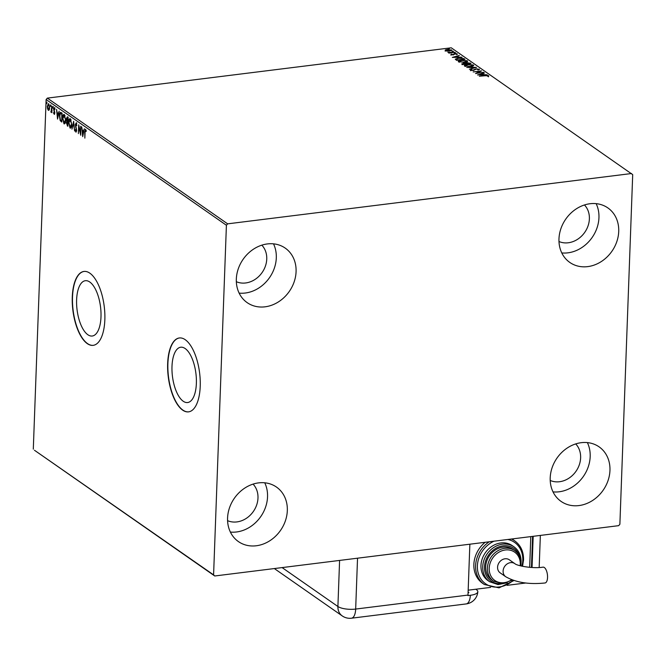 <?xml version="1.0" encoding="UTF-8"?>
<svg xmlns="http://www.w3.org/2000/svg" width="666" height="666" viewBox="0 0 666 666"><rect width="100%" height="100%" fill="white"/><g stroke="black" fill="none" stroke-linecap="round" stroke-linejoin="round"><path stroke-width="1" d="M196.37 383.383A27.872 11.822 -97.1 0 0 180.736 347.227A27.872 11.822 -97.1 0 0 171.994 366.383A27.872 11.822 -97.1 0 0 187.629 402.539A27.872 11.822 -97.1 0 0 196.37 383.383M100.991 316.866A27.872 11.822 -97.1 0 0 85.356 280.711A27.872 11.822 -97.1 0 0 76.615 299.866A27.872 11.822 -97.1 0 0 92.249 336.022A27.872 11.822 -97.1 0 0 100.991 316.866M104.845 319.755A37.238 15.793 -97.1 0 0 83.958 271.445A37.238 15.793 -97.1 0 0 72.278 297.036A37.238 15.793 -97.1 0 0 93.165 345.346A37.238 15.793 -97.1 0 0 104.845 319.755M84.082 271.437A37.238 15.793 -97.1 0 0 72.519 297.011A37.238 15.793 -97.1 0 0 93.282 345.329M200.225 386.272A37.238 15.793 -97.1 0 0 179.337 337.97A37.238 15.793 -97.1 0 0 167.657 363.561A37.238 15.793 -97.1 0 0 188.545 411.863A37.238 15.793 -97.1 0 0 200.225 386.272M179.462 337.953A37.238 15.793 -97.1 0 0 167.899 363.528A37.238 15.793 -97.1 0 0 188.661 411.846M227.572 518.048A33.242 28.122 -55.1 0 1 245.213 487.803A33.242 28.122 -55.1 0 1 276.457 487.054A33.242 28.122 -55.1 0 1 287.321 510.606A33.242 28.122 -55.1 0 1 269.672 540.85A33.242 28.122 -55.1 0 1 238.428 541.591A33.242 28.122 -55.1 0 1 227.572 518.048M264.735 482.792A33.242 28.122 -55.1 0 1 267.541 496.811A33.242 28.122 -55.1 0 1 230.378 532.067M558.974 238.903A33.242 28.122 -55.1 0 1 576.614 208.658A33.242 28.122 -55.1 0 1 607.867 207.917A33.242 28.122 -55.1 0 1 618.722 231.46A33.242 28.122 -55.1 0 1 601.073 261.705A33.242 28.122 -55.1 0 1 569.83 262.446A33.242 28.122 -55.1 0 1 558.974 238.903M596.145 203.646A33.242 28.122 -55.1 0 1 598.95 217.665A33.242 28.122 -55.1 0 1 561.779 252.922M550.208 477.855A33.242 28.122 -55.1 0 1 567.857 447.61A33.242 28.122 -55.1 0 1 599.1 446.861A33.242 28.122 -55.1 0 1 609.956 470.412A33.242 28.122 -55.1 0 1 592.315 500.657A33.242 28.122 -55.1 0 1 561.072 501.398A33.242 28.122 -55.1 0 1 550.208 477.855M587.379 442.599A33.242 28.122 -55.1 0 1 590.184 456.618A33.242 28.122 -55.1 0 1 553.013 491.874M236.33 279.096A33.242 28.122 -55.1 0 1 253.979 248.851A33.242 28.122 -55.1 0 1 285.223 248.11A33.242 28.122 -55.1 0 1 296.079 271.653A33.242 28.122 -55.1 0 1 278.43 301.898A33.242 28.122 -55.1 0 1 247.186 302.647A33.242 28.122 -55.1 0 1 236.33 279.096M273.501 243.848A33.242 28.122 -55.1 0 1 276.307 257.867A33.242 28.122 -55.1 0 1 239.136 293.115M261.83 245.163A22.602 19.123 -55.1 0 1 266.75 259.057A22.602 19.123 -55.1 0 1 236.338 281.71M575.707 443.914A22.602 19.123 -55.1 0 1 580.627 457.808A22.602 19.123 -55.1 0 1 550.216 480.469M584.473 204.97A22.602 19.123 -55.1 0 1 589.385 218.864A22.602 19.123 -55.1 0 1 558.982 241.517M253.063 484.107A22.602 19.123 -55.1 0 1 257.983 498.002A22.602 19.123 -55.1 0 1 227.581 520.662M450.924 50.1L451.515 50.358L451.531 49.858L449.542 51.049L447.069 51.107L445.204 50.649L445.371 49.933L447.244 49.45L451.764 50.175M445.204 50.649L445.371 49.933L445.354 50.433L445.862 50.225M454.978 52.348L448.867 53.105L449.45 52.78L447.868 52.331L454.978 52.348M450.932 54.637L451.19 54.104L452.788 54.637L454.886 53.646L457.309 53.888L457.126 54.437L455.228 53.863L453.13 54.853L450.932 54.637L451.19 54.104L451.59 54.645M451.898 54.171L451.648 54.862M464.002 58.641L464.943 59.299L456.585 60.34L455.303 59.199L458.366 58.059L464.002 58.641L464.319 59.374M462.062 64.161L463.195 63.253L465.359 63.295L466.849 62.579L471.004 63.52L462.637 64.56L461.754 63.794M476.481 67.341L469.422 69.297L474.433 67.574L466.758 67.441L476.481 67.341M483.583 72.294L475.532 73.551L479.728 71.362L473.176 71.92L481.543 70.879L477.356 73.069L483.574 72.552M485.214 75.741L479.337 76.215L484.99 75.508L488.661 75.666L488.469 76.315L487.662 76.29L487.803 75.774L485.214 75.741M487.878 76.299L488.661 75.666L488.469 76.315M487.878 76.407L487.803 75.774M631.551 173.526L227.647 223.843L226.407 225.25L213.586 574.875L214.735 575.982L618.639 525.665L619.88 524.259L632.7 174.634L451.265 47.794L47.361 98.11L227.647 223.843M477.514 74.942L484.523 72.952L482.6 73.809L483.741 74.609L487.179 74.808L477.514 74.942M479.262 69.605L479.279 69.114L477.688 69.863L478.446 69.239L476.456 69.023L473.143 70.463L470.462 70.196L471.095 69.472L471.853 69.58L471.328 70.097L472.793 70.246L476.157 68.798L479.437 69.356M478.496 69.938L478.446 69.239M471.853 69.58L471.312 70.463M464.635 66.134C464.069 65.318 465.01 64.769 467.44 64.477L473.401 65.018C473.942 65.826 473.01 66.375 470.612 66.658L464.327 65.693M472.627 65.185L473.701 65.443M458.583 61.913C458.017 61.097 458.957 60.548 461.388 60.256L467.349 60.797C467.882 61.605 466.958 62.154 464.56 62.438L458.275 61.472M466.566 60.964L467.64 61.222M452.356 57.393L459.365 55.403L457.442 56.269L458.583 57.068L462.021 57.259L452.356 57.393M455.377 53.114L454.42 53.014L454.861 52.747L455.81 52.989M454.42 53.014L454.845 53.122M452.98 51.44L452.023 51.34L452.455 51.074L453.413 51.315M452.023 51.34L452.447 51.448M449.067 48.71L448.11 48.61L448.543 48.343L449.492 48.585M448.11 48.61L448.526 48.718M214.735 575.982L34.449 450.249L213.586 574.875M49.226 109.882L48.343 110.356L47.544 108.708L47.319 106.21L48.585 103.696L49.617 107.817L49.226 109.882L48.343 110.356L48.826 110.298L48.26 109.465M51.115 111.48L51.823 106.069L51.898 112.721L51.623 111.555L51.041 112.238L50.807 111.846L51.29 111.463M54.421 114.302L53.496 113.012L53.696 112.587L54.071 113.545L54.412 112.887L53.638 109.124L54.362 107.726L54.978 109.049L54.779 109.524L54.254 108.508L54.82 108.466L53.954 109.307L54.662 112.013L54.254 114.41M54.071 113.545L54.729 112.854M61.155 112.579L62.104 113.245L61.78 122.044L60.206 120.621L59.441 115.784C59.49 113.212 60.057 112.146 61.155 112.579L60.506 112.354M68.157 117.466L67.832 126.265L66.4 123.027L66.85 121.42L66.292 118.723L67.341 116.9L68.157 117.466M73.635 121.287L74.617 131.002L73.535 123.393L71.961 129.146L73.635 121.287M80.736 126.232L80.728 135.256L78.929 127.273L78.38 133.616L78.705 124.817L80.494 132.784L80.736 126.232M86.264 130.519L85.581 130.311L85.065 132.276L84.848 138.137L84.757 131.968L85.614 129.404L86.164 131.527L85.839 130.278M85.365 129.329L85.331 130.369M226.407 225.25L46.12 99.517L33.3 449.134M82.709 136.638L81.677 126.89L82.334 130.245L83.475 131.036L84.341 128.746L82.709 136.638M76.748 123.768L75.591 124.875L76.673 130.553L75.866 132.101L75.133 130.061L75.4 129.695L75.907 131.202L76.357 130.369L75.283 124.642L76.232 122.86L76.798 125.691L76.349 123.759M76.082 132.168L75.866 131.169M75.907 131.202L76.623 131.127M71.753 124.45C71.687 126.973 71.112 128.172 70.038 128.038L68.623 122.303C68.698 119.78 69.272 118.598 70.355 118.764L71.753 124.45M70.463 128.163L69.68 126.682M69.905 118.623L70.355 118.764M65.701 120.221C65.634 122.752 65.06 123.951 63.986 123.809L62.571 118.082C62.637 115.551 63.22 114.377 64.302 114.544L65.701 120.221M64.411 123.934L63.628 122.461M63.844 114.402L64.302 114.544M57.551 119.097L56.518 109.349L57.176 112.696L58.317 113.495L59.182 111.205L57.551 119.097M53.105 107.601L52.814 108.15L52.581 107.234L52.872 106.685L52.964 108.133M53.297 108.092L52.581 107.234L52.872 106.685M50.699 105.927L50.416 106.477L50.183 105.561L50.466 105.012L50.566 106.46M50.891 106.418L50.183 105.561L50.466 105.012M46.787 103.197L46.503 103.746L46.262 102.83L46.553 102.281L46.653 103.73M46.978 103.688L46.262 102.83L46.553 102.281M46.12 99.517L47.361 98.11M86.214 130.528L85.781 130.578M83 135.223L82.925 134.482M82.601 131.219L82.509 130.369M83.716 131.743L82.434 131.235L82.759 134.499L83.308 131.851L82.434 131.235M80.786 133.55L80.619 132.767M79.088 127.256L79.112 126.448M75.758 124.584L76.707 122.802M73.61 123.385L73.768 122.602M69.347 120.213L70.155 118.656M71.154 119.988L70.221 119.605M70.621 127.114L71.503 126.49M70.812 119.614L68.939 122.527L70.055 127.123L70.862 127.156M71.761 124.192L69.972 119.572L70.454 119.505M70.055 127.123L71.445 124.234M67.849 125.882L67.058 124.767M66.883 122.969L67.333 121.362L66.85 121.42M66.767 118.665L67.824 116.833M68.14 117.982L67.333 117.824M67.982 122.286L67.408 122.153M67.599 122.003L66.717 123.235L67.557 125.141L67.657 122.328M67.932 117.84L66.608 118.939L67.691 121.42L67.815 118.148L67.05 117.74L67.524 117.674M63.295 115.992L64.094 114.435M65.093 115.767L64.161 115.385M64.569 122.894L65.451 122.269M64.752 115.393L62.879 118.307L64.003 122.902L64.81 122.935M65.709 119.972L63.919 115.343L64.394 115.285M64.003 122.902L65.385 120.013M61.796 121.662L60.206 120.621M60.681 120.563L60.381 119.872M60.131 113.811L60.773 112.379M62.088 113.761L60.639 113.32M61.821 120.879L61.755 113.928L61.056 113.27M60.573 113.328L59.757 116.001L60.406 119.905L61.497 120.921M57.842 117.682L57.767 116.933M57.443 113.67L57.351 112.82M58.566 114.202L57.276 113.695L57.609 116.958L58.15 114.302L57.276 113.695M54.545 114.286L53.971 112.954M54.554 113.486L54.887 112.829L54.237 113.52M54.113 109.066L54.845 107.667M54.845 108.483L54.429 109.249M53.064 107.176L53.347 106.627M51.515 112.179L50.807 111.846M51.598 111.422L52.09 110.348M50.658 105.503L50.949 104.953M47.977 104.728L48.485 103.638M48.851 109.507L49.45 109.216M49.043 104.429L47.636 106.427L48.377 109.565L49.076 109.574M49.625 107.551L48.56 104.487M48.377 109.565L49.301 107.592M46.745 102.772L47.028 102.223M488.644 76.165L488.444 76.823M482.042 74.134L482.592 73.984M483.358 74.858L482.6 73.809M481.876 74.018L479.503 74.667L482.75 74.625L481.876 74.018M476.623 73.418L479.728 71.362M479.72 71.603L480.452 71.512M470.446 70.704L471.095 69.472M471.836 70.08L471.303 70.596M473.668 70.488L474.134 69.605M474.117 70.113L475.199 69.497M478.529 69.356L479.245 69.614M464.427 65.942L465.434 65.393M472.602 66.242L472.552 65.135L467.757 64.702L465.476 66.017L470.296 66.442L472.552 65.135M465.459 66.483L465.259 65.693L465.376 66.458M462.046 64.669L463.178 63.753M465.343 63.794L466.833 63.087M469.488 63.178L470.171 63.461L470.188 62.954M466.15 63.661L466.541 64.194M463.503 63.969L462.87 64.535M462.662 64.286L465.859 63.903L463.528 63.47L462.662 64.286M466.558 63.686L469.83 63.412L467.166 62.795L466.167 63.328L466.55 64.078M458.366 61.722L459.382 61.172M466.541 62.021L466.5 60.914L461.696 60.473L459.423 61.796L464.244 62.221L466.5 60.914M459.407 62.254L459.207 61.463L459.324 62.238M455.402 59.432L456.352 58.949M463.028 58.691L463.986 59.141M456.243 59.615L456.901 60.373M457.126 60.015L463.777 59.191L462.387 58.4L458.674 58.275L456.252 59.216L457.117 60.273M456.884 56.585L457.434 56.435M458.2 57.318L457.442 56.269M456.718 56.468L454.345 57.126L457.592 57.076L456.718 56.468M450.907 55.136L451.173 54.612M453.246 55.02L454.046 53.838M454.021 54.337L454.87 54.146M456.668 54.171L457.259 54.371M445.188 51.149L445.354 50.433M450.882 50.774L450.782 49.95L447.56 49.667L445.962 50.558L449.225 50.832L450.782 49.95M445.795 50.841L445.812 50.341L445.945 50.941M469.863 544.197L467.998 595.079A13.295 5.644 -97.1 0 1 467.973 595.579L470.363 595.279A13.287 4.296 2.1 0 0 477.822 591.774A13.287 4.296 2.1 0 0 476.49 589.735L475.774 589.235M468.081 592.698L468.889 592.598L468.106 592.049M547.544 577.497A7.975 3.388 -97.1 0 0 543.065 567.141C532.908 568.872 516.749 565.767 514.835 563.636A7.975 6.752 -55.1 0 0 510.547 562.637A7.975 6.752 -55.1 0 0 503.105 571.07A7.975 6.752 -55.1 0 0 505.71 576.723C516.017 582.55 529.129 584.64 545.038 582.975A7.975 3.388 -97.1 0 0 547.544 577.497M505.71 576.723L500.183 572.868A7.975 6.752 -55.1 0 1 498.043 564.76A7.975 6.752 -55.1 0 1 505.019 558.782A7.975 6.752 -55.1 0 1 509.307 559.781L514.835 563.636M514.81 550.649L513.07 549.433A18.615 15.751 124.9 0 0 495.571 549.85A18.615 15.751 124.9 0 0 485.689 566.783A18.615 15.751 124.9 0 0 491.766 579.969L493.514 581.193A18.615 15.751 -55.1 0 1 487.429 568.006A18.615 15.751 -55.1 0 1 497.311 551.065A18.615 15.751 -55.1 0 1 514.81 550.649C519.047 553.787 521.12 558.25 521.028 564.035L520.862 565.933M514.01 546.844L512.262 545.629A21.279 17.999 124.9 0 0 492.266 546.103A21.279 17.999 124.9 0 0 480.969 565.459A21.279 17.999 124.9 0 0 487.92 580.536L489.668 581.751A21.279 17.999 -55.1 0 1 482.717 566.683A21.279 17.999 -55.1 0 1 494.014 547.327A21.279 17.999 -55.1 0 1 514.01 546.844C518.831 550.424 521.195 555.511 521.087 562.112L521.037 563.036M511.43 539.019A26.598 22.502 -55.1 0 1 514.726 540.859L512.978 539.643A26.598 22.502 124.9 0 0 511.921 538.961M485.131 542.299A26.598 22.502 124.9 0 0 473.867 564.435A26.598 22.502 124.9 0 0 482.55 583.274L484.299 584.49A26.598 22.502 -55.1 0 1 475.607 565.65A26.598 22.502 -55.1 0 1 489.219 541.791M468.173 590.184L490.601 587.387M530.794 536.605L529.67 567.34M507.076 585.339L525.874 582.991M532.584 536.388L531.443 567.465M533.183 536.313L532.042 567.499M540.351 535.414L539.177 567.49M67.741 125.807L67.258 125.866M61.638 121.553L61.164 121.612M61.896 113.628L61.422 113.695M54.479 111.322L54.063 111.372M456.909 60.298L456.918 59.873M453.563 54.72L453.579 54.221M357.534 558.191L355.669 609.065L467.998 595.079M282.101 567.59L337.903 606.501L339.593 560.431M274.334 568.556L342.241 615.917A13.295 11.247 -55.1 0 1 337.903 606.501A13.295 4.296 -177.9 0 0 355.669 609.065A13.295 5.644 82.9 0 1 351.498 618.206L466.208 603.92A13.295 13.295 0 0 0 477.822 591.774M470.363 595.279A13.295 5.644 82.9 0 1 466.208 603.92M521.894 566.183A25.266 21.379 124.9 0 0 522.793 560.256A25.266 21.379 124.9 0 0 507.867 539.468M493.989 541.192A25.266 21.379 124.9 0 0 477.389 565.909A25.266 21.379 124.9 0 0 489.26 585.764A25.266 21.379 124.9 0 0 513.211 580.319M519.588 556.443A19.947 16.875 124.9 0 0 500.133 546.47A19.947 16.875 124.9 0 0 484.49 566.933A19.947 16.875 124.9 0 0 500.599 583.674M520.171 565.759A17.291 14.627 124.9 0 0 520.279 564.393A17.291 14.627 124.9 0 0 505.344 549.974A17.291 14.627 124.9 0 0 489.21 568.256A17.291 14.627 124.9 0 0 511.638 579.761M54.154 113.57L54.637 113.511M471.237 69.972L471.22 70.471M451.598 54.429L451.581 54.937M456.676 54.121L456.651 54.629M448.659 52.398L448.643 52.897M342.241 615.917A13.295 13.295 0 0 0 351.498 618.206M514.726 540.859C520.737 545.312 523.676 551.656 523.543 559.898L522.544 566.316M493.514 581.193L502.73 583.682L512.395 580.036M489.668 581.751L498.06 584.598L507.292 582.75M484.299 584.49L499.034 587.862L513.902 580.552"/></g></svg>

